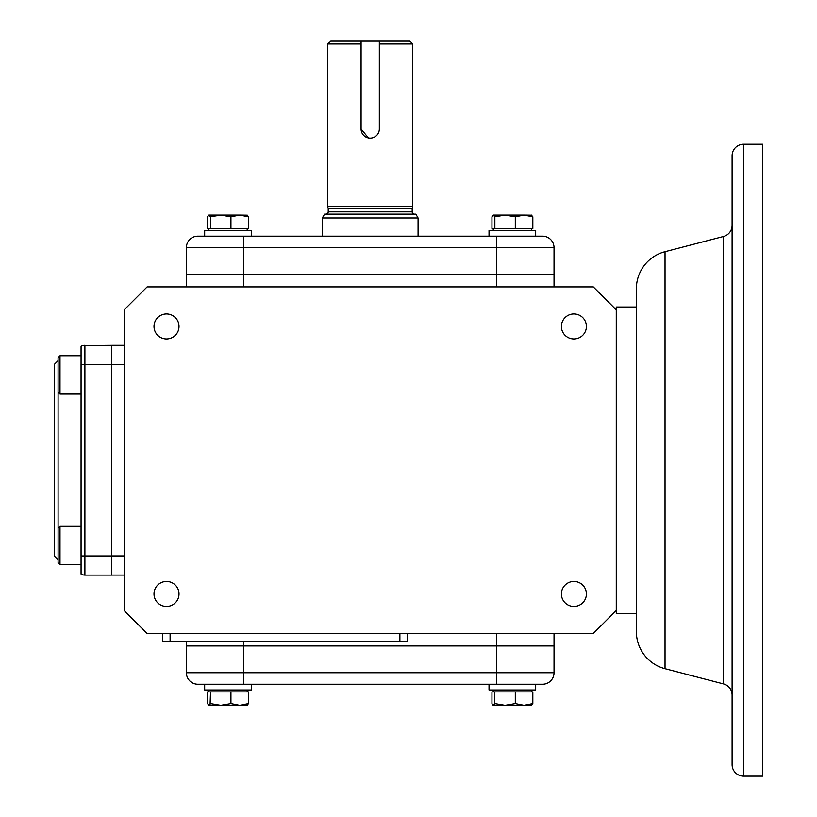 <?xml version="1.0" encoding="UTF-8"?>
<svg xmlns="http://www.w3.org/2000/svg" width="817" height="817" viewBox="0 0 817 817"><rect width="100%" height="100%" fill="white"/><g stroke="black" fill="none" stroke-linecap="round" stroke-linejoin="round"><path stroke-width="1.23" d="M489.026 684.237L489.026 689.977L535.676 689.977L535.676 684.237L542.539 684.237A11.489 11.489 0 0 0 554.028 672.748L554.028 645.941L186.378 645.941L243.823 645.941L243.823 641.151M542.539 684.237L197.867 684.237A11.489 11.489 0 0 1 186.378 672.748L186.378 641.151M201.064 684.237L243.823 684.237L243.823 672.748L186.378 672.748A11.489 11.489 0 0 0 197.867 684.237M496.583 633.492L496.583 672.748L554.028 672.748L554.028 633.492M247.02 705.306L248.47 703.59L239.708 705.306L230.935 703.59L220.723 705.306L247.347 705.204M209.05 705.306L220.723 705.306L210.5 703.59L208.713 705.204L207.6 703.59L207.6 691.897L248.47 691.897L248.47 703.59M230.935 703.59L230.935 691.897M210.092 704.397L210.5 691.897M204.669 684.237L204.669 689.977L251.319 689.977L251.319 684.237M554.028 645.941L243.823 645.941L243.823 672.748L496.583 672.748L496.583 684.237L535.676 684.237M531.367 705.306L532.827 703.59L524.054 705.306L515.292 703.59L505.08 705.306L531.704 705.204M493.407 705.306L505.08 705.306L494.857 703.59L493.07 705.204L491.957 703.59L491.957 691.897L532.827 691.897L532.827 703.59M515.292 703.59L515.292 691.897M494.448 704.397L494.857 691.897M58.089 392.129L58.089 562.739L59.998 564.649L81.057 564.649L59.998 564.649L59.998 526.352L81.057 526.352L81.057 555.948M58.089 360.634L54.259 364.464L54.259 555.948L58.089 559.778M81.067 346.337A7.659 7.659 0 0 1 84.897 345.315A7.659 7.659 0 0 0 81.067 346.337L81.067 574.065A7.659 7.659 0 0 0 84.897 575.097L111.704 575.097L111.704 345.315L82.915 345.571M111.704 575.097L84.897 575.097L111.704 575.097L84.897 575.097L111.704 575.097L84.897 575.097L84.897 345.315M59.998 394.049L58.078 392.129L58.078 357.662L59.998 355.752L59.998 394.049L81.057 394.049L81.057 364.464M58.089 528.272L59.998 526.352M370.203 138.124A9.12 9.12 0 0 1 361.083 129.004L361.083 40.85L379.323 40.85L379.323 129.004A9.12 9.12 0 0 1 370.203 138.124M243.823 286.91L243.823 274.461L554.028 274.461L186.378 274.461L243.823 274.461L243.823 236.164L542.539 236.164L496.583 236.164L496.583 247.653L554.028 247.653L554.028 286.91M197.867 236.164L243.823 236.164L197.867 236.164A11.489 11.489 0 0 0 186.378 247.653L186.378 286.91M542.539 236.164A11.489 11.489 0 0 1 554.028 247.653A11.489 11.489 0 0 0 542.539 236.164M325.922 214.146A2.298 2.298 0 0 0 328.22 211.848L328.22 208.631L412.187 208.631L412.759 206.487L327.648 206.487L328.22 208.631M414.485 214.146A2.298 2.298 0 0 1 412.187 211.848L412.187 208.631M368.416 137.95L361.083 129.004L361.083 44.016L327.648 44.016L330.803 40.85L361.083 40.85M379.323 40.85L409.603 40.85L412.759 44.016L379.323 44.016L379.323 129.004M370.203 214.146L415.863 214.146L418.069 217.976L322.337 217.976L324.543 214.146L370.203 214.146M732.103 155.741A11.489 11.489 0 0 1 743.593 144.252L762.741 144.252L762.741 776.15L743.593 776.15A11.489 11.489 0 0 1 732.103 764.661L732.103 155.741L732.103 764.661M732.103 695.032A11.489 11.489 0 0 0 723.515 683.921L723.515 236.481A11.489 11.489 0 0 0 732.103 225.369L732.103 238.431M665.028 251.687L665.028 668.714A38.297 38.297 0 0 1 636.361 631.643L636.361 288.758A38.297 38.297 0 0 1 665.028 251.687L723.515 236.481M665.028 668.714L723.515 683.921M636.361 307.018L616.263 307.018L616.263 613.393L636.361 613.393M166.505 606.449A12.5 12.5 0 0 1 154.005 593.949A12.5 12.5 0 0 1 166.505 581.449A12.5 12.5 0 0 1 179.005 593.949A12.5 12.5 0 0 1 166.505 606.449M166.505 338.953A12.5 12.5 0 0 1 154.005 326.453A12.5 12.5 0 0 1 166.505 313.953A12.5 12.5 0 0 1 179.005 326.453A12.5 12.5 0 0 1 166.505 338.953M573.902 338.953A12.5 12.5 0 0 1 561.402 326.453A12.5 12.5 0 0 1 573.902 313.953A12.5 12.5 0 0 1 586.402 326.453A12.5 12.5 0 0 1 573.902 338.953M573.902 606.449A12.5 12.5 0 0 1 561.402 593.949A12.5 12.5 0 0 1 573.902 581.449A12.5 12.5 0 0 1 586.402 593.949A12.5 12.5 0 0 1 573.902 606.449M616.263 309.888L593.285 286.91L147.121 286.91L124.143 309.888L124.143 610.513L147.121 633.492L593.285 633.492L616.263 610.513M124.143 555.938L111.704 555.938L111.704 575.086L124.143 575.086M124.143 345.305L111.704 345.305L111.704 364.453L124.143 364.453M111.704 555.938L111.704 364.453M170.099 633.492L170.099 641.151L162.44 641.151L162.44 633.492M407.54 633.492L407.54 641.151L170.099 641.151M210.5 228.505L207.6 228.505L207.6 216.811L208.886 215.096L210.5 216.811L209.05 215.096L239.708 215.096L230.935 216.811L220.723 215.096L210.5 216.811L210.5 228.505L248.47 228.505L248.47 216.811L239.708 215.096L247.347 215.198M230.935 216.811L230.935 228.505M247.02 215.096L248.47 216.811M494.857 228.505L491.957 228.505L491.957 216.811L493.243 215.096L494.857 216.811L493.407 215.096L524.054 215.096L515.292 216.811L505.08 215.096L494.857 216.811L494.857 228.505L532.827 228.505L532.827 216.811L524.054 215.096L531.704 215.198M515.292 216.811L515.292 228.505M531.367 215.096L532.827 216.811M204.669 236.164L204.669 230.414L251.319 230.414L251.319 236.164L251.319 230.414M489.026 236.164L489.026 230.414L535.676 230.414L535.676 236.164M81.067 364.464L111.704 364.464M81.067 555.948L111.704 555.948M186.378 247.653L496.583 247.653L496.583 286.91M328.22 211.848L412.187 211.848M743.593 144.252L743.593 776.15M399.881 633.492L399.881 641.151M247.183 689.977L247.183 691.897M208.886 689.977L208.886 691.897M531.54 689.977L531.54 691.897M493.243 689.977L493.243 691.897M59.998 355.752L81.057 355.752M58.089 562.739L59.998 564.649M412.759 44.016L412.759 206.487M418.069 236.164L418.069 217.976M322.337 236.164L322.337 217.976M327.648 44.016L327.648 206.487M208.886 230.414L208.886 228.505M247.183 230.414L247.183 228.505M493.243 230.414L493.243 228.505M531.54 230.414L531.54 228.505"/></g></svg>
